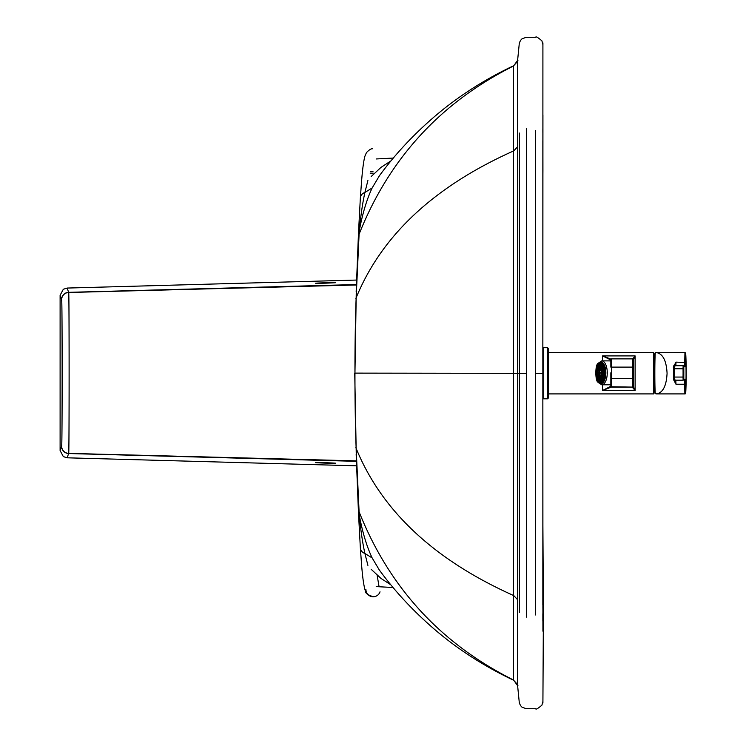 <?xml version="1.0" encoding="UTF-8"?>
<svg xmlns="http://www.w3.org/2000/svg" width="746" height="746" viewBox="0 0 746 746"><rect width="100%" height="100%" fill="white"/><g stroke="black" fill="none" stroke-linecap="round" stroke-linejoin="round"><path stroke-width="1.12" d="M542.864 171.711A7.227 5.903 -0 0 0 542.929 171.011L542.864 181.623M535.628 614.984L535.619 373.364L542.846 373.354L542.846 339.076M542.864 132.49L542.864 128.694M542.846 604.885L542.846 140.602M370.119 173.109L372.981 173.352M542.864 574.084L542.902 608.41M542.846 373.326L542.846 409.218M542.864 613.716L542.864 621.148M519.393 612.457L519.384 373.364L526.564 373.364L526.573 617.119M519.393 133.049L519.384 373.364L513.593 373.336L513.518 65.779C517.192 62.086 518.563 60.193 517.631 60.081L517.631 685.919L519.253 702.219C519.785 704.504 520.792 706.22 522.275 707.376L526.443 708.7L535.693 708.7C535.796 709.791 537.866 708.607 541.922 705.147L542.92 701.408M513.528 680.221C482.541 665.507 454.892 647.407 430.591 625.922C410.971 608.587 393.869 589.927 379.285 569.935L372.151 557.952C366.976 546.986 362.808 533.371 359.647 517.118A242.049 185.875 -48.2 0 1 359.255 515.141A119.612 4.252 -90.3 0 1 359.096 511.803L356.15 448.365C355.301 426.6 354.928 396.471 354.947 373.121L513.593 373.336L513.528 680.221C517.192 683.905 518.563 685.807 517.631 685.919M390.848 584.845L380.964 578.392L371.154 569.282M367.909 565.365L364.897 553.448C362.668 543.302 360.85 531.115 359.432 516.903A7.227 5.502 177.5 0 1 358.556 514.46L358.481 512.866A7.227 5.502 177.5 0 0 359.255 515.141A691.076 412.324 130.9 0 0 359.432 516.903A15.498 8.644 168.4 0 1 359.647 517.118M373.522 596.772C367.685 595.094 364.915 592.958 365.204 590.356C363.582 585.274 362.248 574.97 361.195 559.453L360.355 547.965A7.227 6.406 175.9 0 0 364.897 553.448L372.151 557.952M513.518 65.779C482.951 80.26 455.629 98.052 431.542 119.164C411.578 136.658 394.205 155.532 379.397 175.776L372.151 187.964C366.976 198.968 362.808 212.61 359.647 228.891A242.049 186.099 48.3 0 0 359.255 230.868A119.612 4.252 90.3 0 0 359.096 234.216L356.15 297.803C355.301 319.614 354.928 349.771 354.947 373.121L356.327 288.236M391.035 160.819L380.964 167.402L371.154 176.56M367.909 180.495L364.897 192.459C362.668 202.642 360.85 214.867 359.432 229.115A7.227 5.492 -177.5 0 0 358.556 231.549L358.481 233.144A7.227 5.492 -177.5 0 1 359.255 230.868A691.076 413.116 -130.9 0 1 359.432 229.115A15.498 8.616 -168.4 0 0 359.647 228.891M372.758 148.799C371.368 148.426 369.27 149.704 366.445 152.622L364.934 156.128C363.479 161.35 362.23 171.44 361.195 186.407L360.355 197.942A7.227 6.397 -176 0 1 364.897 192.459L372.151 187.964M365.932 589.554A7.227 7.227 -92.9 0 0 380.022 591.802M356.327 457.904L354.732 373.121M517.631 685.705L513.593 680.044C440.718 643.602 389.216 587.522 359.096 511.803A7.227 5.297 177.7 0 1 358.35 509.611L358.35 509.611A7.227 5.297 177.7 0 1 358.35 509.332M517.631 60.323L513.593 65.974C440.718 102.426 389.216 158.506 359.096 234.216A7.227 5.287 -177.7 0 0 358.35 236.407L358.35 236.407A7.227 5.287 -177.7 0 0 358.35 236.687M393.319 158.059L376.236 158.963A279.414 10.341 -90 0 1 376.254 158.963M600.53 372.832L600.782 372.291L600.53 372.832M599.989 373.093L600.567 373.103L599.989 373.093A2.219 1.026 -89.9 0 1 599.989 372.58L600.567 372.58M601.462 374.016L601.015 373.364L601.304 374.445M601.612 372.552L600.782 372.291M601.621 372.823A2.219 1.026 -89.9 0 0 601.006 370.79A2.219 1.026 -89.9 0 0 600.605 370.613A2.219 1.026 -89.9 0 0 599.57 372.832A2.219 1.026 -89.9 0 0 600.595 375.051A2.219 1.026 -89.9 0 0 601.621 372.823M601.22 372.552L601.462 371.639M601.304 371.21L601.015 372.291M599.29 372.841A2.844 1.315 90.1 0 1 600.605 369.988A2.844 1.315 90.1 0 1 601.91 372.832A2.844 1.315 90.1 0 1 600.595 375.667A2.844 1.315 90.1 0 1 600.511 375.667A2.844 1.315 90.1 0 1 599.29 372.841M599.29 373.019L598.283 373.028L599.29 373.037M603.104 372.991L602.087 373L603.104 373M602.852 375.191L601.957 374.082A2.844 1.315 90.1 0 1 601.873 374.399L602.768 375.508M603.029 374.082L601.957 374.082M602.05 377.234L601.509 375.191A2.844 1.315 90.1 0 1 601.36 375.369L601.91 377.429M602.516 375.191L601.509 375.191M600.866 378.222L600.866 375.667A2.844 1.315 90.1 0 1 600.772 375.667A2.844 1.315 90.1 0 1 600.698 375.667L600.698 378.25M601.444 375.667L600.698 375.667M600.008 375.369L599.458 377.448A5.427 2.508 -89.9 0 0 599.607 377.625L600.166 375.518M599.607 377.625L600.698 377.625M599.467 374.278L598.572 375.397A5.427 2.508 -89.9 0 0 598.656 375.714L599.56 374.576M598.656 375.714L599.915 375.714M602.087 373A2.844 1.315 -89.9 0 0 602.087 372.636L603.104 372.636M603.038 371.564L601.957 371.564A2.844 1.315 -89.9 0 0 601.873 371.247L602.768 370.119M602.498 370.464L601.509 370.464A2.844 1.315 -89.9 0 0 601.36 370.277L601.919 368.207M601.444 369.997L600.866 369.997A2.844 1.315 -89.9 0 0 600.791 369.988A2.844 1.315 -89.9 0 0 600.698 369.997L601.435 369.997M603.104 372.814A5.427 2.508 -89.9 0 0 600.679 367.414A5.427 2.508 -89.9 0 0 600.614 367.405A5.427 2.508 -89.9 0 0 598.096 372.823A5.427 2.508 -89.9 0 0 600.586 378.25A5.427 2.508 -89.9 0 0 603.104 372.814M600.698 367.414L600.698 369.988M600.698 368.058L599.607 368.058A5.427 2.508 -89.9 0 0 599.458 368.235L600.008 370.296M599.924 369.979L598.656 369.979A5.427 2.508 -89.9 0 0 598.572 370.296L599.467 371.405M599.29 372.664L598.283 372.674A5.427 2.508 -89.9 0 0 598.283 373.028M597.621 372.963L596.725 372.963L597.621 372.963M597.742 370.986L596.875 370.492A8.784 4.056 -89.9 0 0 596.856 370.687A8.784 4.056 -89.9 0 0 596.725 372.758L597.621 372.748M596.856 370.687L597.723 371.182M597.826 370.492L596.875 370.492A8.784 4.056 -89.9 0 1 597.248 368.561L598.04 369.54M598.087 369.363L597.294 368.375A8.784 4.056 -89.9 0 0 597.248 368.561M598.451 368.384L597.294 368.375A8.784 4.056 -89.9 0 1 597.882 366.715L598.553 368.16M598.618 368.02L597.947 366.575A8.784 4.056 -89.9 0 0 597.882 366.715M599.057 366.575L597.947 366.575A8.784 4.056 -89.9 0 1 598.712 365.298L599.206 367.135M599.29 367.041L598.796 365.195A8.784 4.056 -89.9 0 0 598.712 365.298M599.784 365.195L598.796 365.195A8.784 4.056 -89.9 0 1 599.691 364.384L599.952 366.538M600.045 366.491L599.775 364.328A8.784 4.056 -89.9 0 0 599.691 364.384M600.735 364.337L599.775 364.328A8.784 4.056 -89.9 0 1 600.735 364.048L600.735 366.379A6.453 2.984 90.1 0 1 600.791 366.379A6.453 2.984 90.1 0 1 600.828 366.379L600.828 364.048A8.784 4.056 -89.9 0 0 600.735 364.048M600.614 366.379A6.453 2.984 90.1 0 1 603.579 372.804A6.453 2.984 90.1 0 1 600.586 379.285A6.453 2.984 90.1 0 1 597.621 372.823A6.453 2.984 90.1 0 1 600.614 366.379L600.735 366.379M601.789 364.318L601.509 366.566A6.453 2.984 90.1 0 1 601.602 366.612L601.873 364.365A8.784 4.056 -89.9 0 0 601.789 364.318A8.784 4.056 -89.9 0 0 600.828 364.048M601.602 366.612L602.376 366.622M602.777 365.158A8.989 4.15 -89.9 0 0 598.572 364.999A8.989 4.15 -89.9 0 0 596.446 372.86A8.989 4.15 -89.9 0 0 598.562 380.674A8.989 4.15 -89.9 0 0 602.74 380.507A8.989 4.15 -89.9 0 0 602.777 365.158L602.227 367.181A6.453 2.984 90.1 0 1 602.311 367.284L602.852 365.26A8.784 4.056 -89.9 0 0 602.768 365.158A8.784 4.056 -89.9 0 0 601.873 364.365M602.311 367.284L603.272 367.284M603.589 366.584L602.852 368.179A6.453 2.984 90.1 0 1 602.927 368.328L603.654 366.734M602.927 368.328L604.195 368.328M604.213 368.393L603.337 369.494A6.453 2.984 90.1 0 1 603.383 369.671L604.26 368.571M603.383 369.671L604.493 369.671M604.605 370.473L603.645 371.042A6.453 2.984 90.1 0 1 603.673 371.238L604.633 370.678M603.673 371.238L604.689 371.238M603.766 372.916L604.745 372.702M604.68 374.38L603.673 374.38L604.633 374.93M604.605 375.126L603.645 374.576A6.453 2.984 -89.9 0 0 603.673 374.38M604.484 375.956L603.383 375.947L604.26 377.038M604.213 377.215L603.337 376.133A6.453 2.984 -89.9 0 0 603.383 375.947M604.185 377.308L602.927 377.308L603.654 378.884M603.589 379.033L602.852 377.448A6.453 2.984 -89.9 0 0 602.927 377.308M603.272 378.362L602.311 378.362L602.852 380.367M602.386 379.033L601.602 379.033L601.873 381.281A8.784 4.056 -89.9 0 0 602.768 380.469L602.227 378.464A6.453 2.984 -89.9 0 0 602.311 378.362M601.528 379.285L600.828 379.285L600.828 381.607A8.784 4.056 -89.9 0 0 601.789 381.327L601.509 379.089A6.453 2.984 -89.9 0 0 601.602 379.033M600.045 379.182L599.775 381.346A8.784 4.056 -89.9 0 0 600.735 381.607L600.8 379.285A6.453 2.984 -89.9 0 1 600.772 379.285L600.586 379.285M599.29 378.642L598.796 380.497A8.784 4.056 -89.9 0 0 599.691 381.29A8.784 4.056 -89.9 0 0 599.775 381.346L600.735 381.346M599.691 381.29L599.952 379.136M598.618 377.672L597.947 379.136A8.784 4.056 -89.9 0 0 598.712 380.395A8.784 4.056 -89.9 0 0 598.796 380.497L599.784 380.507M598.712 380.395L599.206 378.548M598.087 376.338L597.294 377.336A8.784 4.056 -89.9 0 0 597.882 378.987A8.784 4.056 -89.9 0 0 597.947 379.136L599.047 379.136M597.882 378.987L598.553 377.532M597.742 374.725L596.875 375.229A8.784 4.056 -89.9 0 0 597.248 377.159A8.784 4.056 -89.9 0 0 597.294 377.336L598.46 377.336M597.248 377.159L598.04 376.161M596.725 372.758L596.725 372.86A8.784 4.056 -89.9 0 0 596.725 372.963A8.784 4.056 -89.9 0 0 596.856 375.033A8.784 4.056 -89.9 0 0 596.875 375.229L597.826 375.238M596.856 375.033L597.723 374.52M599.56 371.107L598.656 369.979M600.166 370.156L599.607 368.058M600.866 369.997L600.866 367.433M601.509 370.464L602.05 368.412M601.957 371.564L602.852 370.436M602.171 363.535A9.698 4.476 90.1 0 1 602.731 363.265M604.894 372.795A9.297 4.289 90.1 0 1 600.577 382.129A9.297 4.289 90.1 0 1 596.306 372.823A9.297 4.289 90.1 0 1 600.614 363.535A9.297 4.289 90.1 0 1 604.894 372.795M602.693 382.409A9.698 4.476 90.1 0 1 602.134 382.129M655.314 393.664L655.007 393.356A20.347 0.559 -90 0 1 654.531 373.168A20.347 0.559 -90 0 1 655.007 353.128L656.545 352.597C662.924 353.856 666.43 360.766 667.073 373.336C666.439 385.813 662.961 392.676 656.62 393.907L655.314 393.664A20.655 0.569 -90 0 1 654.829 373.168A20.655 0.569 -90 0 1 655.314 352.821M673.685 379.854A1.548 0.494 -0.5 0 0 673.657 379.854L675.988 384.246L675.167 380.348M655.51 352.699L684.809 352.671M685.462 383.882L684.725 384.246L684.856 393.907A20.655 0.569 -90 0 1 684.856 393.907C685.872 392.182 685.341 396.639 685.891 389.71L685.891 389.71A19.974 0.55 -90 0 1 685.583 393.217L685.341 379.667A0.727 0.727 98.2 0 1 684.623 380.385L684.725 384.246L675.988 384.246L675.792 380.385A0.727 0.727 98.2 0 1 675.69 380.376L674.179 380.162A0.727 0.727 98.2 0 1 673.563 379.444L673.563 366.426A0.727 0.727 -81.8 0 1 674.281 365.708L683.112 365.708L683.056 368.794L683.802 368.785L683.84 366.417L685.341 366.631L685.583 353.278A19.974 0.55 -90 0 1 685.891 356.784L685.891 356.784A413.424 413.424 0 0 1 685.891 389.71M675.167 365.988L675.988 362.118L673.657 366.5M684.856 352.588A0.727 0.727 98.2 0 1 684.959 352.597L684.623 365.922M685.341 379.667L683.84 379.453L683.802 377.066L683.056 377.056L683.112 380.171L674.281 380.171A0.727 0.727 98.2 0 1 674.179 380.162L673.498 377.056L674.197 377.056L674.197 368.794L673.498 368.794L673.498 377.056M596.026 372.869A10.407 4.802 -89.9 0 0 600.81 383.239A10.407 4.802 -89.9 0 0 605.631 372.841A10.407 4.802 -89.9 0 0 600.847 362.425A10.407 4.802 -89.9 0 0 596.026 372.869M632.785 358.63A0.774 0.755 -0 0 1 633.559 359.376L635.116 355.907L632.785 358.873A0.774 0.774 180 0 1 633.559 359.647L633.559 386.988A0.774 0.755 0 0 1 632.785 387.743L635.116 390.512L633.559 386.988M633.559 359.376L633.559 359.992M548.282 393.907L653.645 393.907L653.645 352.597L548.282 352.597M632.785 358.873L611.617 358.873L632.785 358.873L633.559 359.647A0.774 0.774 180 0 0 632.785 358.873L632.785 386.764A0.774 0.774 0 0 0 633.559 385.98M633.559 378.464L611.617 378.464L611.617 386.764L632.785 387.109A0.774 0.774 0 0 0 633.559 386.335A0.774 0.774 0 0 1 632.785 387.109L632.785 387.743M610.433 386.456L602.572 390.512L611.17 387.109A0.774 0.746 -90.8 0 1 610.433 386.456L610.843 386.325A0.774 0.774 180 0 0 611.617 387.099L632.785 387.109M611.17 359.218L602.572 355.907L610.843 359.982M610.843 372.795L610.843 386.325M611.617 386.764A0.774 0.774 180 0 1 610.843 385.98A0.774 0.774 180 0 0 611.617 386.764L611.617 387.099M610.843 378.464L611.617 378.464L611.617 358.873A0.774 0.774 0 0 0 610.843 359.647L610.843 367.107L633.559 367.107M548.282 348.41L548.282 398.094L547.564 398.821L547.564 347.692L548.282 348.41L547.564 347.692L543.116 347.692L543.116 398.821L547.564 398.821M654.839 354.975A20.655 20.655 0 0 0 653.888 354.499L653.888 391.995A20.655 20.655 0 0 0 654.848 391.519M356.616 465.821L67.14 457.811L63.317 456.599L60.109 450.584L60.109 295.285L63.317 289.271L67.14 288.059L356.625 280.058M325.573 282.743C312.238 283.247 312.238 283.396 325.573 283.163C338.898 282.65 338.898 282.51 325.573 282.743C312.238 283.247 312.238 283.396 325.573 283.163C338.898 282.65 338.898 282.51 325.573 282.743M325.573 463.126C338.898 463.359 338.898 463.219 325.573 462.707C338.898 463.219 338.898 463.359 325.573 463.126C312.238 462.613 312.238 462.473 325.573 462.707C312.238 462.473 312.238 462.613 325.573 463.126M67.14 457.811L68.632 453.531A2455.701 23.9 -43.6 0 1 68.688 453.381C69.257 456.198 69.257 289.672 68.688 292.488L67.14 288.059M602.572 360.877L602.572 355.907L635.116 355.907L635.116 390.512L602.572 390.512L602.572 384.787M542.929 171.011L542.902 137.702M526.573 128.377L526.564 373.364M535.619 373.364L535.628 130.503M517.631 60.081L519.253 43.781C519.785 41.496 520.792 39.78 522.275 38.633L526.443 37.3L535.693 37.3C535.796 36.209 537.866 37.393 541.922 40.862L542.929 44.732M517.491 599.597L513.808 595.625C434.237 560.004 381.691 510.917 356.15 448.365A7.227 5.222 177.8 0 1 355.907 447.33M517.491 146.878L513.808 150.841C434.247 186.397 381.691 235.382 356.15 297.803A7.227 5.213 -177.8 0 0 355.907 298.838M542.929 574.784L542.864 564.144M685.891 356.784L684.959 352.597A0.727 0.727 98.2 0 1 685.583 353.278A413.424 413.265 -81.8 0 1 685.583 393.217A0.727 0.727 98.2 0 1 684.856 393.907L656.62 393.907L655.007 393.403C654.233 387.64 654.55 352.858 655.007 353.072L655.631 352.671M685.462 362.481L675.988 362.118L675.848 365.708M683.84 379.453A0.727 0.727 98.2 0 1 683.112 380.171L674.281 380.171L674.197 377.056L683.056 377.056A412.706 412.547 -81.8 0 0 683.056 368.794L674.197 368.794L674.281 365.708C673.517 365.456 673.256 366.491 673.498 368.794M683.84 366.417A0.727 0.727 98.2 0 0 683.215 365.717L683.112 365.708A0.727 0.727 98.2 0 1 683.215 365.717L684.725 365.932A0.727 0.727 98.2 0 1 685.341 366.631M683.802 368.785A413.424 413.265 98.2 0 1 683.802 377.066M601.724 384.787L597.835 382.129C595.196 380.497 595.122 365.316 597.891 363.488L601.77 360.877A11.955 5.52 90.1 0 1 607.263 372.814A11.955 5.52 90.1 0 1 601.742 384.787A11.955 5.52 90.1 0 1 601.724 384.787L610.843 384.805M600.828 383.752A10.92 5.045 90.1 0 1 595.784 372.869A10.92 5.045 90.1 0 1 600.828 361.913A10.92 5.045 90.1 0 1 605.873 372.795A10.92 5.045 90.1 0 1 600.828 383.752M610.433 359.87A0.774 0.746 -90.8 0 1 610.946 359.255M60.109 450.584L61.601 446.304A3465.03 24.189 -90 0 0 61.648 446.155C62.3 448.719 62.3 297.15 61.648 299.715A7.227 7.227 -17.6 0 1 68.688 292.488L356.439 284.991M61.648 299.715A3464.984 24.189 -90 0 0 61.601 299.566A7.227 7.227 -19.2 0 1 68.632 292.339L356.457 284.543M61.648 446.155A7.227 7.227 17.6 0 0 68.688 453.381L356.429 460.869M61.601 299.566L60.109 295.285M61.601 446.304A7.227 7.227 19.2 0 0 68.632 453.531L356.448 461.326M542.855 228.155L542.911 42.886M542.855 410.235L542.846 396.079M542.846 384.964L542.929 114.903M360.355 547.965L358.556 514.46M378.893 585.666L377.131 575.241M358.481 512.866L356.168 454.211M360.355 197.942L358.556 231.549M358.481 233.144L356.168 291.919M370.436 171.608L373.149 171.86M542.911 703.04L543.405 610.871L542.855 518.787M542.929 631.191L542.846 361.913M542.846 350.107L542.855 336.409M376.217 586.608L393.049 587.494M603.01 363.535L600.614 363.535M602.964 382.129L600.577 382.129M675.167 380.441L675.111 379.882M683.112 365.708L674.281 365.708M601.77 360.877L610.843 360.896M611.617 358.873L610.843 359.647"/></g></svg>
